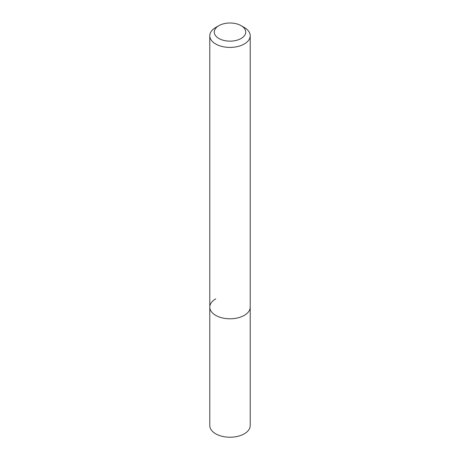 <?xml version="1.0" encoding="UTF-8"?>
<svg xmlns="http://www.w3.org/2000/svg" width="460" height="460" viewBox="0 0 460 460"><rect width="100%" height="100%" fill="white"/><g stroke="black" fill="none" stroke-linecap="round" stroke-linejoin="round"><path stroke-width="0.69" d="M215.705 27.491L218.885 25.656A15.72 9.073 180 0 1 241.115 25.656A15.72 9.073 180 0 1 241.115 38.49A15.72 9.073 180 0 1 218.885 38.496A15.72 9.073 180 0 1 218.885 25.656L215.711 27.491A20.211 11.667 180 0 1 215.711 27.491A20.211 11.667 180 0 0 209.789 35.742L209.789 307.119A20.211 11.667 180 0 1 215.711 298.868M241.115 25.656L244.294 27.491A20.211 11.667 180 0 1 250.211 35.742A20.211 11.667 180 0 1 244.289 43.993A20.211 11.667 180 0 1 222.266 46.523A20.211 11.667 180 0 1 209.789 35.742M250.211 35.742L250.211 307.119A20.211 11.667 180 0 1 244.289 315.37A20.211 11.667 180 0 1 222.266 317.9A20.211 11.667 180 0 1 209.789 307.119L209.789 425.558A20.211 11.667 180 0 0 222.266 436.339A20.211 11.667 180 0 0 244.289 433.809A20.211 11.667 180 0 0 250.211 425.558L250.211 307.119A20.211 11.667 180 0 1 244.289 315.37A20.211 11.667 180 0 1 222.266 317.9A20.211 11.667 180 0 1 209.789 307.119"/></g></svg>
